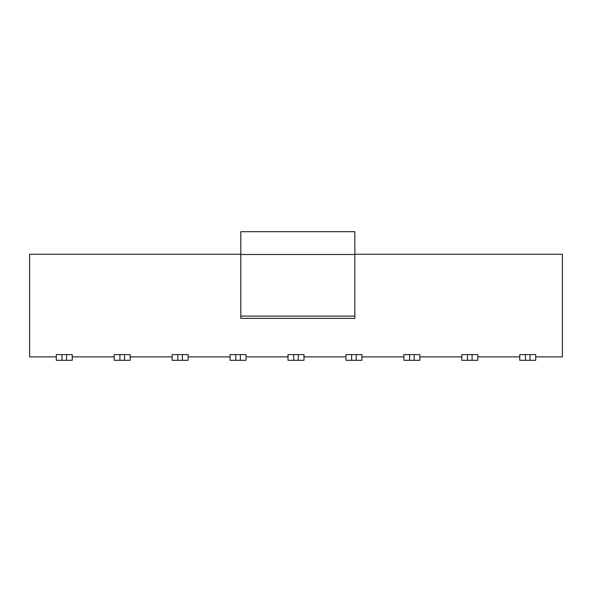 <?xml version="1.0" encoding="UTF-8"?>
<svg xmlns="http://www.w3.org/2000/svg" width="592" height="592" viewBox="0 0 592 592"><rect width="100%" height="100%" fill="white"/><g stroke="black" fill="none" stroke-linecap="round" stroke-linejoin="round"><path stroke-width="0.89" d="M354.845 231.694L354.845 318.363L240.803 318.363L240.803 231.694L354.845 231.694M240.803 254.501L354.845 254.501M240.803 316.084L354.845 316.084M56.284 356.887L56.284 354.601L72.254 354.601L72.254 360.306L56.284 360.306L56.284 356.887L29.6 356.887L29.6 254.249L240.803 254.249M354.845 254.249L562.4 254.249L562.4 356.887L535.716 356.887L535.716 360.306L535.716 354.601L535.716 360.306L519.746 360.306L519.746 354.601L535.716 354.601M72.254 356.887L114.219 356.887M130.181 356.887L172.154 356.887L172.154 354.601L188.115 354.601L188.115 360.306L172.154 360.306L172.154 354.601M188.115 356.887L230.081 356.887L230.081 354.601L246.05 354.601L246.05 360.306L230.081 360.306L230.081 354.601M246.05 360.306L246.05 356.887L288.015 356.887M303.985 356.887L345.95 356.887M361.919 356.887L403.885 356.887M419.846 360.306L403.885 360.306L403.885 354.601L419.846 354.601L419.846 360.306L419.846 356.887L461.819 356.887L461.819 354.601L477.781 354.601L477.781 356.887L519.746 356.887L519.746 360.306L519.746 354.601M477.781 356.887L477.781 360.306L477.781 356.887M56.284 360.306L56.284 354.601M114.219 360.306L114.219 354.601L130.181 354.601L130.181 360.306L114.219 360.306M288.015 360.306L288.015 354.601L303.985 354.601L303.985 360.306L288.015 360.306M345.95 360.306L345.95 354.601L361.919 354.601L361.919 360.306L345.95 360.306M477.781 354.601L477.781 360.306L461.819 360.306L461.819 354.601M61.99 360.306L61.99 354.601M66.548 354.601L66.548 360.306M119.917 360.306L119.917 354.601M124.483 354.601L124.483 360.306M177.852 360.306L177.852 354.601M182.417 354.601L182.417 360.306M235.786 360.306L235.786 354.601M240.345 354.601L240.345 360.306M293.721 360.306L293.721 354.601M298.279 354.601L298.279 360.306M351.655 360.306L351.655 354.601M356.214 354.601L356.214 360.306M409.583 360.306L409.583 354.601M414.148 354.601L414.148 360.306M467.517 360.306L467.517 354.601M472.083 354.601L472.083 360.306M525.452 360.306L525.452 354.601M530.01 354.601L530.01 360.306"/></g></svg>
